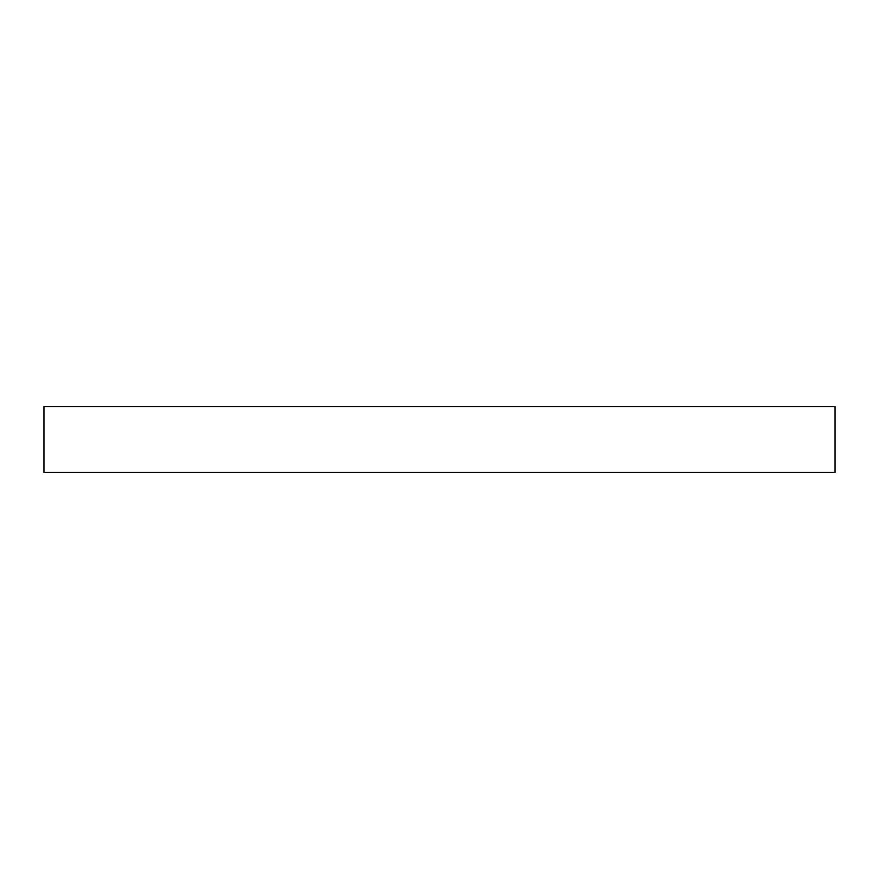 <?xml version="1.0" encoding="UTF-8"?>
<svg xmlns="http://www.w3.org/2000/svg" width="879" height="879" viewBox="0 0 879 879"><rect width="100%" height="100%" fill="white"/><g stroke="black" fill="none" stroke-linecap="round" stroke-linejoin="round"><path stroke-width="1.32" d="M439.5 406.537L835.05 406.537L835.05 472.462L43.95 472.462L43.95 406.537L439.5 406.537"/></g></svg>
